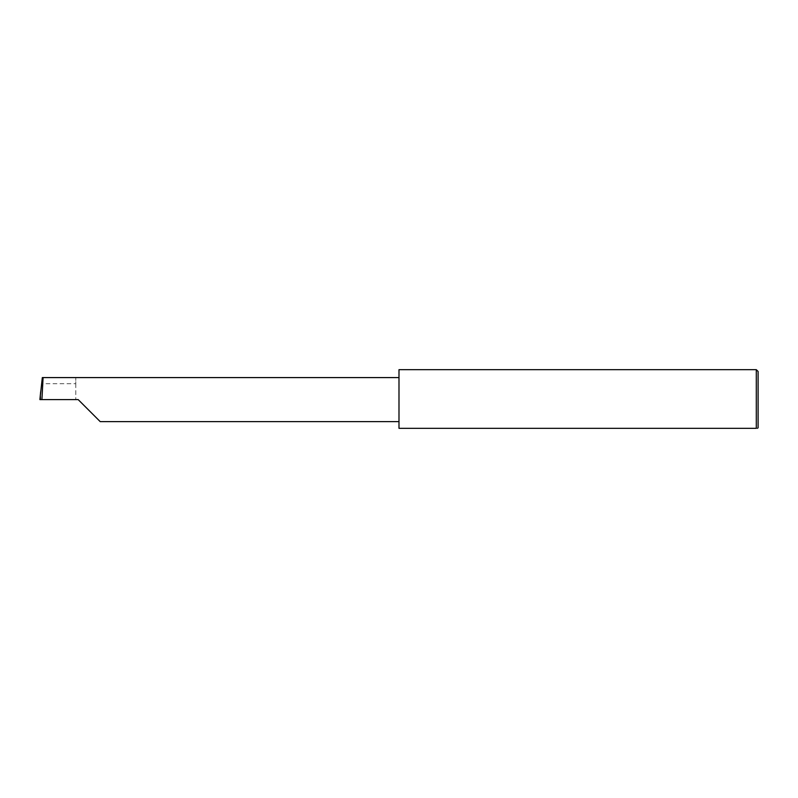 <?xml version="1.0" encoding="UTF-8"?>
<svg xmlns="http://www.w3.org/2000/svg" width="798" height="798" viewBox="0 0 798 798"><rect width="100%" height="100%" fill="white"/><g stroke="black" fill="none" stroke-linecap="round" stroke-linejoin="round"><path stroke-width="0.6" stroke-dasharray="3.99 2.99" d="M398.99 369.674L398.99 428.327L756.305 428.327L756.305 369.674M758.1 427.728L758.1 371.469M75.78 383.728L75.78 399.599L75.78 377.584L75.78 383.728L41.566 383.728M75.78 377.584L42.324 377.584M39.9 399.599L40.668 399.599L40.678 391.688M78.174 399.599L40.668 399.599M398.99 399.599L398.99 377.584L398.99 399.599"/><path stroke-width="1.2" d="M78.174 399.599L100.199 421.613L78.174 399.599L100.199 421.613L78.174 399.599L41.915 399.599L43.082 377.584L42.324 377.584L39.9 399.599L41.915 399.599M756.305 369.674L398.99 369.674L398.99 428.327L756.305 428.327C757.891 428.327 757.891 428.327 756.305 428.327C757.891 428.327 757.891 428.327 756.305 428.327L756.305 369.674L758.1 371.469L758.1 427.728L757.501 428.327M39.9 399.599L40.668 399.599L39.9 399.599L40.678 391.688M398.99 377.584L43.082 377.584M100.199 421.613L398.99 421.613"/></g></svg>

